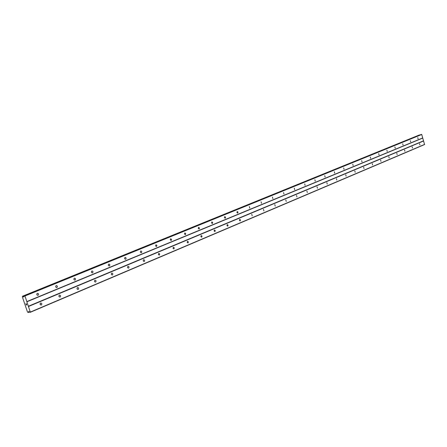 <?xml version="1.0" encoding="UTF-8"?>
<svg xmlns="http://www.w3.org/2000/svg" width="447" height="447" viewBox="0 0 447 447"><rect width="100%" height="100%" fill="white"/><g stroke="black" fill="none" stroke-linecap="round" stroke-linejoin="round"><path stroke-width="0.67" d="M40.649 303.027L40.75 302.988C42.007 303.295 42.197 303.966 41.32 305.01L41.213 305.044C39.956 304.737 39.772 304.066 40.649 303.027M40.169 303.496L40.347 304.77M59.434 295.126L59.535 295.093C60.747 295.394 60.932 296.054 60.088 297.071L59.993 297.104C58.78 296.797 58.596 296.137 59.434 295.126M58.948 295.651L59.116 296.786M77.527 287.516L77.616 287.482C78.789 287.79 78.974 288.438 78.164 289.427L78.074 289.46C76.901 289.153 76.716 288.505 77.527 287.516M77.035 288.103L77.191 289.097M94.96 280.185L95.043 280.157C96.178 280.459 96.356 281.096 95.58 282.063L95.496 282.096C94.356 281.789 94.183 281.152 94.96 280.185M94.462 280.839L94.602 281.677M111.767 273.117L111.845 273.089C112.946 273.396 113.119 274.017 112.376 274.966L112.292 274.994C111.191 274.687 111.018 274.061 111.767 273.117M111.275 273.855L111.387 274.497M127.982 266.3L128.054 266.272C129.122 266.574 129.295 267.189 128.574 268.116L128.496 268.139C127.434 267.837 127.261 267.222 127.982 266.3M127.501 267.155L127.568 267.535M143.632 259.718L143.705 259.69C144.739 259.992 144.906 260.595 144.213 261.501L144.141 261.529C143.107 261.221 142.939 260.618 143.632 259.718M158.752 253.36L159.719 253.997L159.255 255.136L158.355 254.472L158.752 253.36M173.369 247.213L174.308 247.845L173.861 248.962L172.989 248.303L173.369 247.213M187.505 241.268L188.416 241.894L187.991 242.989L187.142 242.335L187.505 241.268M201.184 235.513L202.066 236.133L201.658 237.206L200.837 236.564L201.184 235.513M214.426 229.942L215.286 230.557L214.895 231.613L214.091 230.976L214.426 229.942M227.255 224.55L228.093 225.159L227.719 226.193L226.931 225.562L227.255 224.55M239.687 219.321L240.503 219.924L240.14 220.935L239.38 220.315L239.687 219.321M251.745 214.253L252.186 215.845L251.745 214.253M263.434 209.336L263.92 210.889L263.434 209.336M274.782 204.564L275.218 206.106L274.782 204.564M285.806 199.926L286.231 201.452L285.806 199.926M296.506 195.428L296.964 196.915L296.506 195.428M306.91 191.053L307.324 192.534L306.91 191.053M317.018 186.801L317.465 188.248L317.018 186.801M326.852 182.667L327.254 184.103L326.852 182.667M336.423 178.644L336.814 180.063L336.423 178.644M345.732 174.727L346.123 176.129L345.732 174.727M354.801 170.91L355.186 172.296L354.801 170.91M363.629 167.2L364.009 168.564L363.629 167.2M372.234 163.58L372.608 164.932L372.234 163.58M380.615 160.054L380.984 161.389L380.615 160.054M388.789 156.618L389.181 157.925L388.789 156.618M396.763 153.265L397.148 154.556L396.763 153.265M404.541 149.996L404.921 151.27L404.541 149.996M412.134 146.8L412.503 148.063L412.134 146.8M419.543 143.688L419.906 144.934L419.543 143.688M37.369 293.327L37.459 293.293C38.727 293.595 38.923 294.271 38.04 295.311L37.945 295.344C36.676 295.037 36.486 294.366 37.369 293.327M36.877 293.808L37.079 295.081M56.238 285.599L56.322 285.572C57.551 285.873 57.736 286.533 56.892 287.55L56.803 287.577C55.579 287.276 55.389 286.611 56.238 285.599M55.741 286.13L55.931 287.276M74.403 278.163L74.487 278.135C75.672 278.436 75.856 279.084 75.046 280.079L74.956 280.107C73.777 279.8 73.587 279.151 74.403 278.163M73.906 278.755L74.079 279.755M91.909 270.994L91.987 270.971C93.132 271.273 93.311 271.91 92.535 272.877L92.451 272.905C91.305 272.597 91.127 271.96 91.909 270.994M91.406 271.653L91.562 272.497M108.783 264.088L108.856 264.06C109.968 264.367 110.146 264.993 109.392 265.937L109.319 265.959C108.213 265.652 108.034 265.032 108.783 264.088M108.291 264.825L108.414 265.484M125.065 257.422L125.132 257.394C126.21 257.701 126.384 258.316 125.663 259.238L125.59 259.26C124.517 258.958 124.344 258.344 125.065 257.422M124.584 258.271L124.663 258.679M140.783 250.985L140.85 250.963C141.889 251.264 142.062 251.868 141.369 252.773L141.302 252.795C140.257 252.488 140.09 251.885 140.783 250.985M155.969 244.766L156.936 245.414L156.478 246.548L155.567 245.884L155.969 244.766M170.642 238.759L171.581 239.396L171.201 240.492L170.262 239.855L170.642 238.759M184.834 232.948L185.745 233.58L185.382 234.653L184.466 234.021L184.834 232.948M198.569 227.327L199.451 227.953L199.105 229.004L198.217 228.378L198.569 227.327M211.861 221.885L212.722 222.5L212.336 223.55L211.526 222.913L211.861 221.885M224.74 216.611L225.579 217.225L225.21 218.253L224.416 217.622L224.74 216.611M237.223 211.504L238.039 212.107L237.681 213.118L236.91 212.498L237.223 211.504M249.325 206.548L249.772 208.14L249.325 206.548M261.065 201.742L261.506 203.312L261.065 201.742M272.452 197.077L272.893 198.624L272.452 197.077M283.515 192.551L283.985 194.059L283.515 192.551M294.26 188.148L294.685 189.651L294.26 188.148M304.698 183.873L305.117 185.354L304.698 183.873M314.85 179.722L315.264 181.18L314.85 179.722M324.718 175.677L325.125 177.118L324.718 175.677M334.322 171.749L334.725 173.168L334.322 171.749M343.67 167.921L344.061 169.324L343.67 167.921M352.767 164.194L353.158 165.58L352.767 164.194M361.629 160.568L362.042 161.926L361.629 160.568M370.267 157.031L370.641 158.383L370.267 157.031M378.682 153.589L379.078 154.913L378.682 153.589M386.884 150.226L387.253 151.544L386.884 150.226M394.885 146.951L395.249 148.253L394.885 146.951M402.691 143.755L403.071 145.035L402.691 143.755M410.307 140.637L410.681 141.9L410.307 140.637M417.744 137.592L418.113 138.844L417.744 137.592M24.255 295.875L421.733 134.497L424.572 144.56L30.368 312.274L29.753 312.297L28.776 311.442L28.317 312.582L27.496 312.034L22.35 296.881L22.534 296.177L23.803 297.037L24.255 295.875L24.971 295.987L30.368 312.274M419.448 134.938L22.724 296.143M26.295 304.932L26.094 304.446M26.602 304.362L26.826 304.915L26.284 305.005L26.826 304.915M25.865 303.776L26.429 303.736M28.446 312.095L29.223 311.766L28.446 312.095M423.639 140.961L28.53 306.469M423.477 140.85L28.329 306.262M424.65 144.392L30.418 312.034M29.178 311.721L28.479 312.017M24.166 296.132L23.16 296.54M24.144 296.227L23.238 296.596M421.577 134.391L24.769 295.785M421.733 134.497L24.971 295.987M422.75 137.933L26.865 301.563M422.666 138.101L26.814 301.809M28.899 311.464L28.563 311.609M29.463 312.006L28.351 312.475M419.716 134.933L22.831 296.221M24.037 296.752L23.579 296.937M421.096 134.513L24.267 295.869"/></g></svg>
